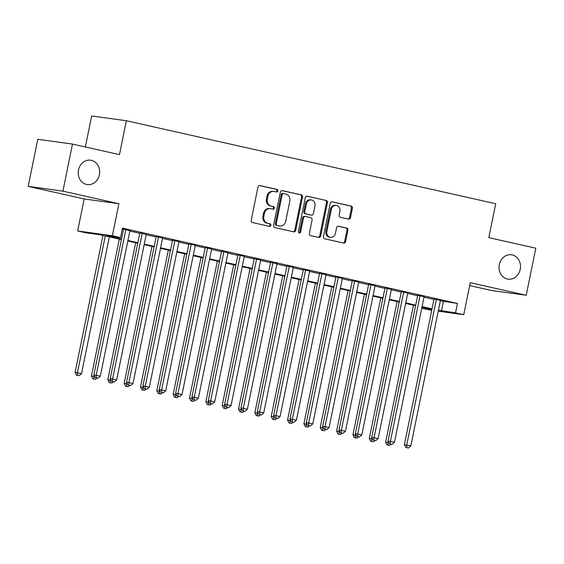 <?xml version="1.0" encoding="UTF-8"?>
<svg xmlns="http://www.w3.org/2000/svg" width="564" height="564" viewBox="0 0 564 564"><rect width="100%" height="100%" fill="white"/><g stroke="black" fill="none" stroke-linecap="round" stroke-linejoin="round"><path stroke-width="0.85" d="M277.855 190.956A1.318 1.149 97.8 0 0 276.994 189.412L259.948 185.577A1.889 1.643 97.8 0 0 257.967 187.065L251.199 220.341A1.889 1.643 97.8 0 0 252.425 222.547L269.472 226.376A1.318 1.149 97.8 0 0 270.001 223.788L267.794 223.295A6.042 5.259 97.8 0 1 263.86 216.223L264.424 213.453A6.042 5.259 97.8 0 1 270.382 208.624A6.042 5.259 97.8 0 1 270.762 208.694L272.969 209.188A1.318 1.149 97.8 0 0 273.498 206.6L271.291 206.107A6.042 5.259 97.8 0 1 267.357 199.036L267.921 196.265A6.042 5.259 97.8 0 1 273.878 191.436A6.042 5.259 97.8 0 1 274.259 191.499L276.466 192A1.318 1.149 97.8 0 0 277.855 190.956M275.93 191.88A1.318 1.149 97.8 0 0 276.057 189.278L259.468 185.556M268.936 226.256A1.318 1.149 97.8 0 0 269.063 223.661L267.794 223.295M272.433 209.068A1.318 1.149 97.8 0 0 272.56 206.473L271.291 206.107M499.309 264.608A12.309 10.709 97.8 0 0 508.086 279.152A12.309 10.709 97.8 0 0 520.227 269.31A12.309 10.709 97.8 0 0 511.442 254.766A12.309 10.709 97.8 0 0 499.309 264.608M78.481 170.032A12.309 10.709 97.8 0 0 87.265 184.576A12.309 10.709 97.8 0 0 99.398 174.734A12.309 10.709 97.8 0 0 90.621 160.197A12.309 10.709 97.8 0 0 78.481 170.032M348.496 219.107A1.889 1.643 97.8 0 0 350.477 217.619L352.373 208.285A1.889 1.643 97.8 0 0 351.146 206.071L332.217 201.82A1.889 1.643 97.8 0 0 330.236 203.308L323.468 236.577A1.889 1.643 97.8 0 0 324.695 238.791L343.624 243.042A1.889 1.643 97.8 0 0 345.605 241.554L347.896 230.281A1.889 1.643 97.8 0 0 346.67 228.067L338.569 226.249A1.889 1.643 97.8 0 0 336.588 227.736L335.453 233.327A5.048 4.392 97.8 0 1 330.469 237.366A5.048 4.392 97.8 0 1 326.866 231.402L331.322 209.498A5.048 4.392 97.8 0 1 336.306 205.458A5.048 4.392 97.8 0 1 339.909 211.422L339.161 215.074A1.889 1.643 97.8 0 0 340.395 217.288L348.496 219.107M440.343 300.823L457.482 303.453L455.564 312.865L463.735 314.705L438.235 311.194M72.481 144.074L62.907 191.147L28.2 186.367L37.781 139.294L72.481 144.074L119.469 154.635L126.364 120.738L495.714 203.738L488.812 237.634L535.8 248.195L526.219 295.268L470.249 282.691L463.735 314.705M28.2 186.367L84.177 198.944L118.877 203.731L62.907 191.147M118.877 203.731L112.37 235.738L120.541 237.578L106.469 235.639L121.521 239.023M457.482 303.453L122.451 228.159L120.541 237.578M302.48 197.069A1.889 1.643 97.8 0 0 301.254 194.862L282.324 190.611A1.889 1.643 97.8 0 0 280.343 192.098L273.575 225.367A1.889 1.643 97.8 0 0 274.802 227.574L293.731 231.832A1.889 1.643 97.8 0 0 295.712 230.345L302.48 197.069L301.543 196.942A1.889 1.643 97.8 0 0 300.316 194.735L281.852 190.583M307.274 196.216L326.196 200.467A1.889 1.643 97.8 0 1 327.43 202.68L320.662 235.949A1.889 1.643 97.8 0 1 318.681 237.437L310.581 235.618A1.889 1.643 97.8 0 1 309.347 233.404L312.096 219.911A1.889 1.643 97.8 0 0 310.87 217.704L305.491 216.498A1.889 1.643 97.8 0 0 303.51 217.986L300.654 232.03A1.318 1.149 97.8 0 1 298.412 231.529L305.293 197.703A1.889 1.643 97.8 0 1 307.274 196.216L307.035 196.18M469.664 285.581L491.519 290.488L526.219 295.268M129.917 230.634L122.325 228.787M146.259 234.307L139.865 232.869M162.601 237.98L156.207 236.542M178.943 241.653L172.549 240.215M195.285 245.326L188.891 243.888M211.627 248.999L205.24 247.561M227.969 252.672L221.582 251.234M244.311 256.345L237.923 254.907M260.653 260.018L254.265 258.58M277.002 263.691L270.607 262.253M293.343 267.357L286.949 265.926M309.685 271.03L303.291 269.599M326.027 274.703L319.633 273.272M342.369 278.376L335.975 276.945M358.711 282.049L352.324 280.618M375.053 285.722L368.666 284.291M391.395 289.395L385.008 287.957M407.737 293.068L401.349 291.63M424.086 296.742L417.691 295.303M122.219 229.329L123.438 229.604M129.833 231.043L139.78 233.277M146.175 234.716L156.122 236.951M162.517 238.389L172.464 240.624M178.858 242.062L188.813 244.297M195.2 245.735L205.155 247.97M211.542 249.408L221.497 251.643M227.884 253.081L237.839 255.316M244.226 256.754L254.181 258.989M260.575 260.427L270.523 262.662M276.917 264.1L286.864 266.335M293.259 267.773L303.206 270.008M309.601 271.446L319.555 273.681M325.943 275.112L335.897 277.354M342.285 278.785L352.239 281.027M358.626 282.458L368.581 284.7M374.968 286.131L384.923 288.373M391.317 289.804L401.265 292.046M407.659 293.477L417.607 295.712M424.001 297.15L433.949 299.385M122.296 228.921L123.523 229.196M440.428 300.415L434.033 298.976M126.364 120.738L91.657 115.958L85.347 146.964M431.735 310.299L421.731 308.282M121.415 239.566L99.906 234.737L85.834 232.798L77.663 230.958L112.37 235.738M84.177 198.944L77.663 230.958M438.425 310.242L455.564 312.865M127.915 240.461L137.87 242.696M144.257 244.127L154.212 246.369M160.599 247.8L170.554 250.042M176.941 251.473L186.895 253.715M193.283 255.147L203.237 257.388M209.632 258.82L219.579 261.061M225.974 262.493L235.921 264.727M242.316 266.166L252.263 268.401M258.657 269.839L268.605 272.074M274.999 273.512L284.954 275.747M291.341 277.185L301.296 279.42M307.683 280.858L317.638 283.093M324.025 284.531L333.98 286.766M340.367 288.204L350.322 290.439M356.716 291.877L366.663 294.112M373.058 295.55L383.005 297.785M389.4 299.223L399.347 301.458M405.742 302.896L415.689 305.131M422.084 306.569L432.038 308.804M431.925 309.347L421.971 307.112M415.583 305.674L405.629 303.439M399.241 302.001L389.287 299.766M382.9 298.335L372.945 296.093M366.551 294.662L356.603 292.42M350.209 290.989L340.261 288.747M333.867 287.316L323.919 285.074M317.525 283.643L307.57 281.401M301.183 279.97L291.228 277.735M284.841 276.297L274.887 274.062M268.499 272.623L258.545 270.389M252.157 268.95L242.203 266.716M235.808 265.277L225.861 263.043M219.466 261.604L209.519 259.369M203.125 257.931L193.177 255.696M186.783 254.258L176.835 252.023M170.441 250.585L160.486 248.35M154.099 246.912L144.144 244.677M137.757 243.239L127.802 241.004M421.752 308.212L431.876 309.601M443.41 301.514L441.492 310.926M273.878 191.436L272.941 191.302A6.042 5.259 97.8 0 0 266.983 196.131L267.921 196.265M270.353 205.973A6.042 5.259 97.8 0 1 266.419 198.909L266.983 196.131M270.382 208.624L269.444 208.497A6.042 5.259 97.8 0 0 263.487 213.326L264.424 213.453M266.857 223.168A6.042 5.259 97.8 0 1 262.923 216.097L263.487 213.326M293.273 231.726A1.889 1.643 97.8 0 0 294.775 230.211L301.543 196.942M283.565 193.593A1.318 1.149 97.8 0 0 282.176 194.636L276.24 223.837A1.318 1.149 97.8 0 0 277.093 225.381L279.42 225.91A6.042 5.259 97.8 0 0 279.8 225.974A6.042 5.259 97.8 0 0 285.758 221.144L289.818 201.186A6.042 5.259 97.8 0 0 285.892 194.115L283.565 193.593M283.396 193.572L282.627 193.466A1.318 1.149 97.8 0 0 281.239 194.502L282.176 194.636M279.8 225.974L278.863 225.847A6.042 5.259 97.8 0 1 278.482 225.776L276.156 225.255A1.318 1.149 97.8 0 1 275.295 223.711L281.239 194.502M306.795 196.187L326.196 200.467M318.216 237.331A1.889 1.643 97.8 0 0 319.717 235.815L326.493 202.547A1.889 1.643 97.8 0 0 325.259 200.34M304.553 216.364A1.889 1.643 97.8 0 0 302.572 217.859L299.717 231.903L300.654 232.03M298.899 232.911A1.318 1.149 97.8 0 0 299.717 231.903M314.945 205.909A5.048 4.392 97.8 0 0 311.342 199.945A5.048 4.392 97.8 0 0 306.365 203.985L304.793 211.697A1.889 1.643 97.8 0 0 306.019 213.911L311.391 215.117A1.889 1.643 97.8 0 0 313.373 213.629L314.945 205.909M311.342 199.945L310.404 199.818A5.048 4.392 97.8 0 0 305.42 203.858L306.365 203.985M310.693 215.018A1.889 1.643 97.8 0 1 310.454 214.99L305.082 213.777A1.889 1.643 97.8 0 1 303.855 211.571L305.42 203.858M336.306 205.458L335.368 205.331A5.048 4.392 97.8 0 0 330.384 209.371L331.322 209.498M330.469 237.366L329.531 237.24A5.048 4.392 97.8 0 1 325.929 231.268L330.384 209.371M343.166 242.936A1.889 1.643 97.8 0 0 344.667 241.427L346.959 230.147A1.889 1.643 97.8 0 0 345.732 227.941L338.09 226.22M348.03 219.001A1.889 1.643 97.8 0 0 349.532 217.485L351.435 208.151A1.889 1.643 97.8 0 0 350.209 205.945L331.738 201.792M102.972 235.421L75.111 372.36L81.54 373.601L109.36 236.859M105.278 235.942L77.451 372.684L77.48 375.314L76.542 375.18L79.115 375.68L77.48 375.314M81.54 373.601L79.115 375.68M76.542 375.18L75.111 372.36M123.565 229.005L93.871 374.947L96.218 375.271L125.871 229.52M96.24 377.894L97.875 378.261L96.24 377.894L96.218 375.271L100.3 376.188L129.953 230.436M93.871 374.947L95.302 377.767M97.875 378.261L100.3 376.188M119.314 239.094L91.453 376.033L94.689 376.555M94.026 375.25L93.821 378.987L92.884 378.853L95.457 379.353L93.821 378.987M96.888 378.12L95.457 379.353M92.884 378.853L91.453 376.033M135.656 242.767L107.794 379.706L111.03 380.228M110.368 378.923L110.163 382.653L109.226 382.526L111.799 383.026L110.163 382.653M113.237 381.793L111.799 383.026M109.226 382.526L107.794 379.706M151.998 246.44L124.136 383.379L127.372 383.901M126.71 382.589L126.505 386.326L125.568 386.199L128.141 386.7L126.505 386.326M129.579 385.466L128.141 386.7M125.568 386.199L124.136 383.379M168.34 250.113L140.478 387.052L143.714 387.574M143.052 386.262L142.847 389.999L141.909 389.872L144.483 390.366L142.847 389.999M145.921 389.139L144.483 390.366M141.909 389.872L140.478 387.052M139.907 232.671L110.213 378.62L112.56 378.945L142.213 233.193M112.581 381.567L114.217 381.934L112.581 381.567L112.56 378.945L116.642 379.861L146.295 234.109M110.213 378.62L111.644 381.44M114.217 381.934L116.642 379.861M156.249 236.344L126.555 382.293L128.902 382.611L158.554 236.866M128.923 385.24L130.559 385.607L128.923 385.24L128.902 382.611L132.984 383.534L162.636 237.782M126.555 382.293L127.986 385.113M130.559 385.607L132.984 383.534M172.591 240.017L142.896 385.966L145.244 386.284L174.896 240.539M145.265 388.913L146.901 389.28L145.265 388.913L145.244 386.284L149.326 387.207L178.978 241.455M142.896 385.966L144.328 388.786M146.901 389.28L149.326 387.207M188.933 243.69L159.238 389.639L161.586 389.957L191.238 244.212M161.607 392.586L163.243 392.953L161.607 392.586L161.586 389.957L165.675 390.88L195.327 245.128M159.238 389.639L160.669 392.459M163.243 392.953L165.675 390.88M184.682 253.786L156.82 390.725L160.056 391.247M159.393 389.935L159.189 393.672L158.251 393.545L160.825 394.039L159.189 393.672M162.263 392.812L160.825 394.039M158.251 393.545L156.82 390.725M205.275 247.363L175.58 393.312L177.928 393.63L207.58 247.885M177.956 396.259L179.585 396.626L177.956 396.259L177.928 393.63L182.017 394.553L211.669 248.802M175.58 393.312L177.011 396.132M179.585 396.626L182.017 394.553M201.024 257.459L173.169 394.398L176.398 394.92M175.735 393.609L175.538 397.345L174.6 397.218L177.166 397.712L175.538 397.345M178.605 396.485L177.166 397.712M174.6 397.218L173.169 394.398M221.617 251.036L191.929 396.978L194.27 397.303L223.922 251.558M194.298 399.932L195.927 400.299L194.298 399.932L194.27 397.303L198.359 398.226L228.011 252.475M191.929 396.978L193.36 399.805M195.927 400.299L198.359 398.226M217.366 261.132L189.511 398.071L192.747 398.593M192.077 397.282L191.88 401.018L190.942 400.891L193.515 401.385L191.88 401.018M194.947 400.158L193.515 401.385M190.942 400.891L189.511 398.071M237.959 254.709L208.271 400.651L210.612 400.976L240.264 255.231M210.64 403.605L212.275 403.972L210.64 403.605L210.612 400.976L214.701 401.892L244.353 256.148M208.271 400.651L209.702 403.471M212.275 403.972L214.701 401.892M233.715 264.805L205.853 401.744L209.089 402.266M208.419 400.955L208.222 404.691L207.284 404.564L209.857 405.058L208.222 404.691M211.288 403.831L209.857 405.058M207.284 404.564L205.853 401.744M254.308 258.382L224.613 404.325L226.954 404.649L256.613 258.904M226.982 407.279L228.617 407.645L226.982 407.279L226.954 404.649L231.043 405.565L260.695 259.821M224.613 404.325L226.044 407.145M228.617 407.645L231.043 405.565M250.056 268.478L222.195 405.417L225.431 405.939M224.768 404.628L224.564 408.364L223.626 408.237L226.199 408.731L224.564 408.364M227.63 407.504L226.199 408.731M223.626 408.237L222.195 405.417M270.649 262.056L240.955 407.998L243.303 408.322L272.955 262.577M243.324 410.952L244.959 411.318L243.324 410.952L243.303 408.322L247.384 409.238L277.037 263.494M240.955 407.998L242.386 410.818M244.959 411.318L247.384 409.238M266.398 272.151L238.537 409.09L241.773 409.612M241.11 408.301L240.906 412.037L239.968 411.91L242.541 412.404L240.906 412.037M243.972 411.177L242.541 412.404M239.968 411.91L238.537 409.09M286.991 265.729L257.297 411.671L259.644 411.995L289.297 266.25M259.666 414.625L261.301 414.991L259.666 414.625L259.644 411.995L263.726 412.911L293.379 267.167M257.297 411.671L258.728 414.491M261.301 414.991L263.726 412.911M282.74 275.824L254.879 412.763L258.115 413.285M257.452 411.974L257.247 415.71L256.31 415.583L258.883 416.077L257.247 415.71M260.321 414.85L258.883 416.077M256.31 415.583L254.879 412.763M303.333 269.402L273.639 415.344L275.986 415.668L305.639 269.923M276.007 418.298L277.643 418.664L276.007 418.298L275.986 415.668L280.068 416.584L309.721 270.84M273.639 415.344L275.07 418.164M277.643 418.664L280.068 416.584M299.082 279.497L271.221 416.436L274.457 416.958M273.794 415.647L273.589 419.383L272.652 419.256L275.225 419.75L273.589 419.383M276.663 418.523L275.225 419.75M272.652 419.256L271.221 416.436M319.675 273.075L289.981 419.017L292.328 419.341L321.981 273.589M292.349 421.971L293.985 422.337L292.349 421.971L292.328 419.341L296.41 420.258L326.07 274.513M289.981 419.017L291.412 421.837M293.985 422.337L296.41 420.258M336.017 276.748L306.322 422.69L308.67 423.014L338.322 277.262M308.691 425.644L310.327 426.01L308.691 425.644L308.67 423.014L312.759 423.931L342.411 278.186M306.322 422.69L307.754 425.51M310.327 426.01L312.759 423.931M352.359 280.421L322.664 426.363L325.012 426.687L354.664 280.935M325.04 429.31L326.669 429.683L325.04 429.31L325.012 426.687L329.101 427.604L358.753 281.859M322.664 426.363L324.096 429.183M326.669 429.683L329.101 427.604M315.424 283.17L287.562 420.109L290.798 420.631M290.136 419.32L289.931 423.056L288.994 422.929L291.567 423.423L289.931 423.056M293.005 422.196L291.567 423.423M288.994 422.929L287.562 420.109M331.766 286.843L303.904 423.783L307.14 424.304M306.478 422.993L306.273 426.729L305.336 426.603L307.909 427.096L306.273 426.729M309.347 425.869L307.909 427.096M305.336 426.603L303.904 423.783M348.108 290.516L320.253 427.456L323.482 427.977M322.819 426.666L322.622 430.402L321.684 430.276L324.251 430.769L322.622 430.402M325.689 429.542L324.251 430.769M321.684 430.276L320.253 427.456M368.701 284.094L339.013 430.036L341.354 430.36L371.006 284.608M341.382 432.983L343.011 433.356L341.382 432.983L341.354 430.36L345.443 431.277L375.095 285.532M339.013 430.036L340.444 432.856M343.011 433.356L345.443 431.277M364.45 294.189L336.595 431.122L339.831 431.65M339.161 430.339L338.964 434.076L338.026 433.949L340.6 434.442L338.964 434.076M342.031 433.215L340.6 434.442M338.026 433.949L336.595 431.122M385.043 287.767L355.355 433.709L357.696 434.033L387.348 288.282M357.724 436.656L359.36 437.022L357.724 436.656L357.696 434.033L361.785 434.95L391.437 289.205M355.355 433.709L356.786 436.529M359.36 437.022L361.785 434.95M380.799 297.863L352.937 434.795L356.173 435.323M355.503 434.012L355.306 437.749L354.368 437.615L356.941 438.115L355.306 437.749M358.373 436.889L356.941 438.115M354.368 437.615L352.937 434.795M401.392 291.44L371.697 437.382L374.038 437.706L403.697 291.955M374.066 440.329L375.702 440.695L374.066 440.329L374.038 437.706L378.127 438.623L407.779 292.871M371.697 437.382L373.128 440.202M375.702 440.695L378.127 438.623M397.141 301.536L369.279 438.468L372.515 438.996M371.852 437.685L371.648 441.422L370.71 441.288L373.283 441.788L371.648 441.422M374.715 440.562L373.283 441.788M370.71 441.288L369.279 438.468M417.734 295.113L388.039 441.055L390.387 441.379L420.039 295.628M390.408 444.002L392.043 444.369L390.408 444.002L390.387 441.379L394.469 442.296L424.121 296.544M388.039 441.055L389.47 443.875M392.043 444.369L394.469 442.296M413.482 305.202L385.621 442.141L388.857 442.669M388.194 441.358L387.99 445.095L387.052 444.961L389.625 445.461L387.99 445.095M391.064 444.235L389.625 445.461M387.052 444.961L385.621 442.141M434.076 298.786L404.381 444.728L406.729 445.052L436.381 299.301M406.75 447.675L408.385 448.042L406.75 447.675L406.729 445.052L410.811 445.969L440.463 300.217M404.381 444.728L405.812 447.548M408.385 448.042L410.811 445.969M276.057 189.278L276.994 189.412M269.063 223.661L270.001 223.788M272.56 206.473L273.498 206.6M266.419 198.909L267.357 199.036M262.923 216.097L263.86 216.223M294.775 230.211L295.712 230.345M300.316 194.735L301.254 194.862M275.295 223.711L276.24 223.837M276.156 225.255L277.093 225.381M278.482 225.776L279.42 225.91M326.493 202.547L327.43 202.68M319.717 235.815L320.662 235.949M302.572 217.859L303.51 217.986M303.855 211.571L304.793 211.697M305.082 213.777L306.019 213.911M310.454 214.99L311.391 215.117M325.929 231.268L326.866 231.402M345.732 227.941L346.67 228.067M346.959 230.147L347.896 230.281M344.667 241.427L345.605 241.554M350.209 205.945L351.146 206.071M351.435 208.151L352.373 208.285M349.532 217.485L350.477 217.619M282.543 193.452L283.481 193.579M304.433 216.343L305.378 216.477M310.574 215.011L311.511 215.138"/></g></svg>

